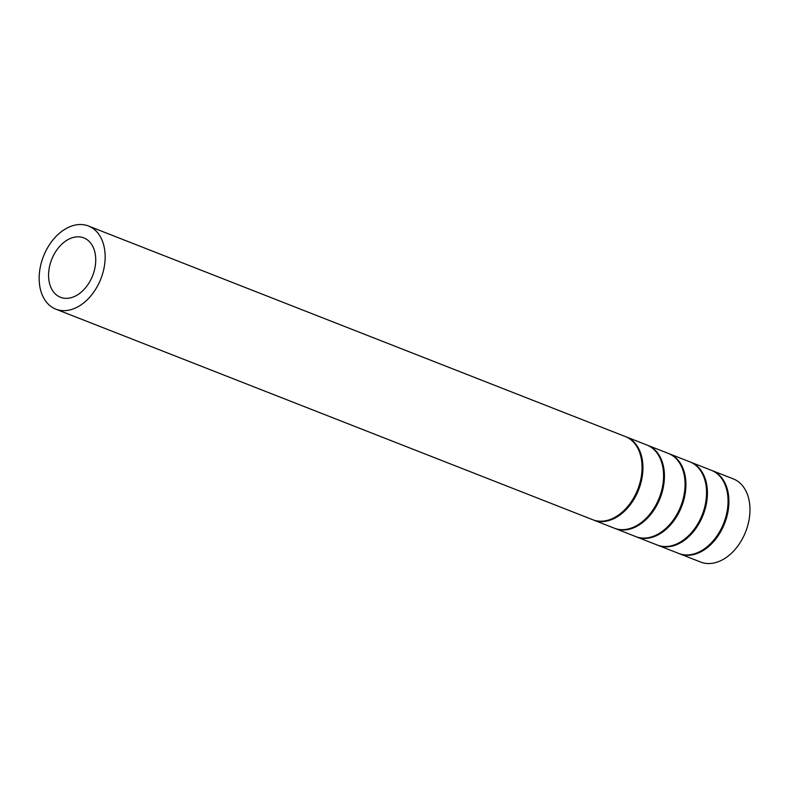 <?xml version="1.0" encoding="UTF-8"?>
<svg xmlns="http://www.w3.org/2000/svg" width="788" height="788" viewBox="0 0 788 788"><rect width="100%" height="100%" fill="white"/><g stroke="black" fill="none" stroke-linecap="round" stroke-linejoin="round"><path stroke-width="1.18" d="M679.177 553.619A44.67 30.831 -68.6 0 0 679.601 553.797L700.66 562.051A44.67 30.831 -68.6 0 0 746.354 529.91A44.67 30.831 -68.6 0 0 733.283 478.887L712.214 470.623A44.67 30.831 -68.6 0 0 711.781 470.466M93.142 274.332A31.904 22.015 -68.6 0 0 83.804 237.887A31.904 22.015 -68.6 0 0 51.653 259.548A31.904 22.015 -68.6 0 0 60.509 297.293A31.904 22.015 -68.6 0 0 93.142 274.332M101.534 277.031A44.67 30.831 -68.6 0 0 88.463 226.008A44.67 30.831 -68.6 0 0 43.458 256.336A44.67 30.831 -68.6 0 0 55.849 309.172A44.67 30.831 -68.6 0 0 101.534 277.031M55.849 309.172L592.763 519.735A44.67 30.831 -68.6 0 0 638.447 487.595A44.67 30.831 -68.6 0 0 625.376 436.572L88.463 226.008M593.197 519.903A44.67 30.831 -68.6 0 0 593.63 520.08A44.67 30.831 -68.6 0 0 639.314 487.939A44.67 30.831 -68.6 0 0 626.243 436.907A44.67 30.831 -68.6 0 0 625.81 436.749M593.63 520.08L614.256 528.167A44.67 30.831 -68.6 0 0 659.95 496.026A44.67 30.831 -68.6 0 0 646.879 445.003L626.243 436.907M614.689 528.334A44.67 30.831 -68.6 0 0 615.123 528.502A44.67 30.831 -68.6 0 0 660.807 496.361A44.67 30.831 -68.6 0 0 647.736 445.338A44.67 30.831 -68.6 0 0 647.303 445.171M615.123 528.502L635.749 536.598A44.67 30.831 -68.6 0 0 681.443 504.458A44.67 30.831 -68.6 0 0 668.372 453.435L647.736 445.338M636.182 536.766A44.67 30.831 -68.6 0 0 636.615 536.933A44.67 30.831 -68.6 0 0 682.3 504.793A44.67 30.831 -68.6 0 0 669.229 453.77A44.67 30.831 -68.6 0 0 668.795 453.602M636.615 536.933L657.251 545.03A44.67 30.831 -68.6 0 0 702.935 512.889A44.67 30.831 -68.6 0 0 689.864 461.857L669.229 453.77M657.675 545.188A44.67 30.831 -68.6 0 0 658.108 545.365A44.67 30.831 -68.6 0 0 703.792 513.224A44.67 30.831 -68.6 0 0 690.721 462.201A44.67 30.831 -68.6 0 0 690.288 462.034M658.108 545.365L678.744 553.452A44.67 30.831 -68.6 0 0 724.428 521.321A44.67 30.831 -68.6 0 0 711.357 470.288L690.721 462.201M679.601 553.797A44.67 30.831 -68.6 0 0 725.285 521.656A44.67 30.831 -68.6 0 0 712.214 470.623"/></g></svg>
